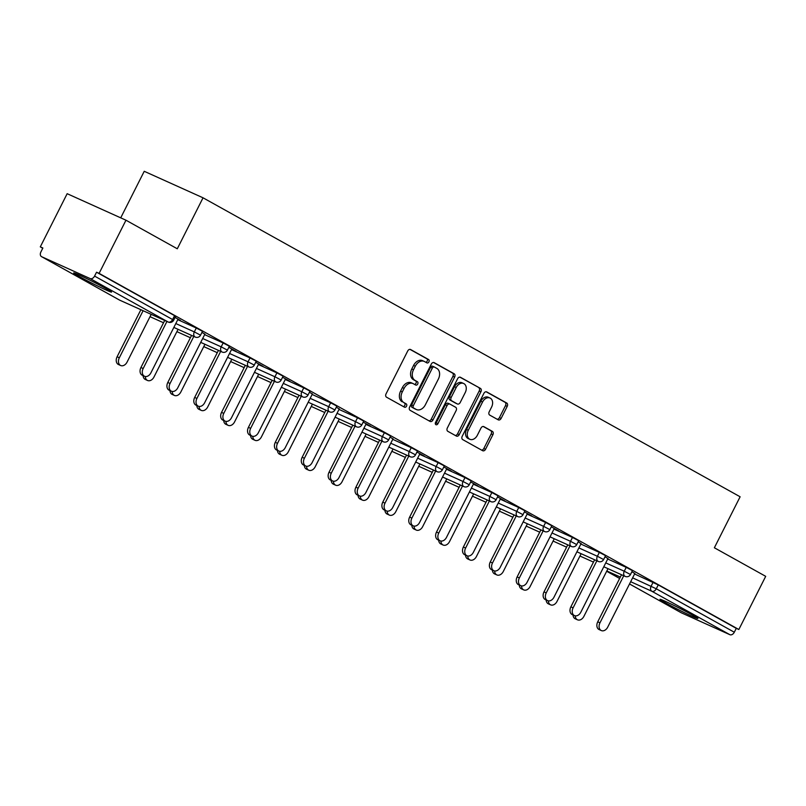<?xml version="1.0" encoding="UTF-8"?>
<svg xmlns="http://www.w3.org/2000/svg" width="806" height="806" viewBox="0 0 806 806"><rect width="100%" height="100%" fill="white"/><g stroke="black" fill="none" stroke-linecap="round" stroke-linejoin="round"><path stroke-width="1.21" d="M428.913 361.864A1.874 1.35 114.3 0 0 428.57 359.536L410.607 349.532A2.67 1.934 114.3 0 0 410.506 349.482A2.67 1.934 114.3 0 0 407.715 350.983L386.054 393.872A2.67 1.934 114.3 0 0 386.537 397.197L404.501 407.191A1.874 1.35 114.3 0 0 404.572 407.232A1.874 1.35 114.3 0 0 406.526 406.184A1.874 1.35 114.3 0 0 406.184 403.856L403.856 402.567A8.554 6.186 114.3 0 1 402.305 391.928L404.108 388.351A8.554 6.186 114.3 0 1 413.035 383.565A8.554 6.186 114.3 0 1 413.367 383.737L415.695 385.036A1.874 1.35 114.3 0 0 415.765 385.067A1.874 1.35 114.3 0 0 417.72 384.029A1.874 1.35 114.3 0 0 417.377 381.701L415.06 380.402A8.554 6.186 114.3 0 1 413.498 369.763L415.302 366.196A8.554 6.186 114.3 0 1 424.228 361.41A8.554 6.186 114.3 0 1 424.56 361.582L426.888 362.871A1.874 1.35 114.3 0 0 426.958 362.912A1.874 1.35 114.3 0 0 428.913 361.864M425.719 362.226A1.874 1.35 114.3 0 0 427.2 361.088A1.874 1.35 114.3 0 0 426.858 358.761L409.962 349.361M403.332 406.546A1.874 1.35 114.3 0 0 404.814 405.408A1.874 1.35 114.3 0 0 404.471 403.081L403.856 402.567M414.526 384.381A1.874 1.35 114.3 0 0 416.007 383.253A1.874 1.35 114.3 0 0 415.664 380.926L413.337 379.626L415.06 380.402M692.314 614.938A21.238 0.897 -153.2 0 0 671.851 604.409A21.238 0.897 -153.2 0 0 659.983 599.332A21.238 0.897 -153.2 0 0 665.565 602.878A21.238 0.897 -153.2 0 0 686.027 613.416A21.238 0.897 -153.2 0 0 697.895 618.484A21.238 0.897 -153.2 0 0 692.314 614.938M105.979 288.538A21.238 0.897 -153.2 0 0 85.517 277.999A21.238 0.897 -153.2 0 0 73.648 272.932A21.238 0.897 -153.2 0 0 79.23 276.478A21.238 0.897 -153.2 0 0 99.692 287.007A21.238 0.897 -153.2 0 0 111.55 292.084A21.238 0.897 -153.2 0 0 105.979 288.538M498.239 419.845A2.67 1.934 114.3 0 0 498.35 419.896A2.67 1.934 114.3 0 0 501.141 418.405L507.216 406.365A2.67 1.934 114.3 0 0 506.732 403.04L486.774 391.938A2.67 1.934 114.3 0 0 486.673 391.887A2.67 1.934 114.3 0 0 483.882 393.378L462.221 436.268A2.67 1.934 114.3 0 0 462.704 439.592L482.653 450.705A2.67 1.934 114.3 0 0 482.764 450.755A2.67 1.934 114.3 0 0 485.555 449.264L492.889 434.726A2.67 1.934 114.3 0 0 492.406 431.401L483.862 426.646A2.67 1.934 114.3 0 0 483.761 426.596A2.67 1.934 114.3 0 0 480.97 428.087L477.333 435.3A7.143 5.168 114.3 0 1 469.868 439.3A7.143 5.168 114.3 0 1 468.286 430.263L482.552 402.023A7.143 5.168 114.3 0 1 490.008 398.023A7.143 5.168 114.3 0 1 491.6 407.06L489.222 411.765A2.67 1.934 114.3 0 0 489.705 415.09L498.239 419.845M41.64 256.711L119.671 300.144L168.192 322.017L90.161 278.584L41.64 256.711A4.08 2.811 -60.9 0 1 41.499 256.63A4.08 2.811 -60.9 0 1 40.915 251.905L42.869 248.016L40.3 246.858L67.16 193.692L125.968 220.209L177.29 248.782L203.041 197.802L740.12 496.778L714.368 547.768L765.7 576.34L738.84 629.506L99.108 273.375L96.539 272.216L94.574 276.095L172.605 319.539L174.57 315.65L96.539 272.216M125.968 220.209L99.108 273.375M454.634 377.097A2.67 1.934 114.3 0 0 454.151 373.772L434.192 362.67A2.67 1.934 114.3 0 0 434.091 362.609A2.67 1.934 114.3 0 0 431.301 364.111L409.639 407A2.67 1.934 114.3 0 0 410.123 410.325L430.072 421.427A2.67 1.934 114.3 0 0 430.182 421.488A2.67 1.934 114.3 0 0 432.963 419.986L454.634 377.097L452.922 376.321A2.67 1.934 114.3 0 0 452.428 372.997L433.547 362.488M460.488 377.299L480.436 388.411A2.67 1.934 114.3 0 1 480.92 391.736L459.259 434.625A2.67 1.934 114.3 0 1 456.468 436.117A2.67 1.934 114.3 0 1 456.367 436.066L447.824 431.311A2.67 1.934 114.3 0 1 447.34 427.986L456.125 410.597A2.67 1.934 114.3 0 0 455.642 407.272L449.98 404.118A2.67 1.934 114.3 0 0 449.869 404.068A2.67 1.934 114.3 0 0 447.078 405.559L437.93 423.664A1.874 1.35 114.3 0 1 435.975 424.712A1.874 1.35 114.3 0 1 435.562 422.354L457.596 378.739A2.67 1.934 114.3 0 1 460.377 377.248A2.67 1.934 114.3 0 1 460.488 377.299L460.276 377.208M203.041 197.802L144.234 171.295L120.719 217.842M90.161 278.584A4.08 2.811 -60.9 0 0 94.574 276.095M738.84 629.506L736.271 628.348L734.306 632.226A4.08 2.811 119.1 0 1 729.904 634.705L681.382 612.832A4.08 2.811 119.1 0 1 681.231 612.762A4.08 2.811 119.1 0 1 681.09 612.671M42.768 248.238L40.3 246.858M177.985 319.247L180.332 320.314M180.242 320.496L175.104 317.403M626.222 567.353L632.448 570.628L630.483 574.517L624.257 571.232L626.222 567.353L607.704 559.001M634.574 573.963L658.24 584.904L656.286 588.793L734.306 632.226M736.271 628.348L658.24 584.904M174.57 315.65L175.637 316.335L173.673 320.214L172.605 319.539A4.08 2.811 -60.9 0 1 168.192 322.017A4.08 2.952 114.3 0 0 168.353 322.098A4.08 4.08 0 0 0 173.673 320.214M607.926 558.578L605.034 556.734M572.472 537.431L578.708 540.715L576.743 544.594L570.517 541.32L572.472 537.431L553.964 529.089M554.175 528.665L558.659 530.922L551.294 526.822M518.732 507.518L524.958 510.792L523.003 514.681L516.767 511.397L518.732 507.518L500.224 499.166M500.435 498.743L504.919 501.01L497.554 496.899M464.991 477.595L471.218 480.88L469.253 484.759L463.027 481.484L464.991 477.595L446.484 469.253M446.695 468.83L451.179 471.087L443.814 466.986M411.251 447.683L417.478 450.957L415.513 454.846L409.287 451.562L411.251 447.683L392.744 439.341M392.955 438.907L390.064 437.074M357.511 417.76L363.738 421.044L361.773 424.923L355.547 421.649L357.511 417.76L338.994 409.418M339.215 408.995L336.324 407.151M303.761 387.847L309.998 391.132L308.033 395.011L301.807 391.736L303.761 387.847L285.253 379.505M285.465 379.082L289.948 381.339L282.584 377.238M250.021 357.935L256.248 361.209L254.293 365.098L248.057 361.813L250.021 357.935L231.513 349.582M231.725 349.159L236.208 351.416L228.844 347.315M196.281 328.012L202.508 331.296L200.543 335.175L194.317 331.901L196.281 328.012L177.773 319.67M204.855 334.198L201.974 332.364M223.151 342.973L229.378 346.248L227.423 350.136L221.187 346.852L223.151 342.973L204.643 334.631M258.595 364.121L263.078 366.377L255.714 362.277M276.891 372.886L283.118 376.17L281.163 380.049L274.937 376.775L276.891 372.886L258.383 364.544M312.345 394.033L309.454 392.19M330.631 402.809L336.868 406.083L334.903 409.972L328.677 406.687L330.631 402.809L312.124 394.456M366.085 423.956L370.569 426.213L363.194 422.112M384.381 432.721L390.608 436.006L388.643 439.885L382.417 436.61L384.381 432.721L365.864 424.379M419.825 453.869L424.309 456.125L416.934 452.025M438.121 462.644L444.348 465.918L442.383 469.807L436.157 466.523L438.121 462.644L419.614 454.292M473.565 483.791L478.049 486.048L470.684 481.948M491.862 492.557L498.088 495.841L496.133 499.72L489.897 496.446L491.862 492.557L473.354 484.215M527.305 513.704L531.789 515.961L524.424 511.86M545.602 522.469L551.828 525.754L549.873 529.643L543.637 526.358L545.602 522.469L527.094 514.127M581.045 543.617L578.164 541.783M599.342 552.392L605.578 555.666L603.613 559.555L597.387 556.271L599.342 552.392L580.834 544.05M634.796 573.54L631.904 571.696M422.848 360.806A8.554 6.186 114.3 0 0 422.515 360.635A8.554 6.186 114.3 0 0 413.589 365.42L415.302 366.196M413.337 379.626A8.554 6.186 114.3 0 1 411.785 368.997L413.589 365.42M411.654 382.971A8.554 6.186 114.3 0 0 411.322 382.8A8.554 6.186 114.3 0 0 402.396 387.575L404.108 388.351M402.144 401.791A8.554 6.186 114.3 0 1 400.592 391.152L402.396 387.575M429.004 420.833A2.67 1.934 114.3 0 0 431.25 419.211L452.922 376.321M434.374 367.042A1.874 1.35 114.3 0 0 434.293 367.002A1.874 1.35 114.3 0 0 432.348 368.05L413.327 405.7A1.874 1.35 114.3 0 0 413.669 408.027L416.118 409.388A8.554 6.186 114.3 0 0 416.46 409.559A8.554 6.186 114.3 0 0 425.377 404.773L438.383 379.042A8.554 6.186 114.3 0 0 436.822 368.402L434.374 367.042M434.222 366.972L432.661 366.267A1.874 1.35 114.3 0 0 432.58 366.226A1.874 1.35 114.3 0 0 430.626 367.274L432.348 368.05M415.09 408.924A8.554 6.186 114.3 0 1 414.737 408.783A8.554 6.186 114.3 0 1 414.405 408.612L411.957 407.252A1.874 1.35 114.3 0 1 411.614 404.924L430.626 367.274M459.843 377.127L480.436 388.411M455.299 435.472A2.67 1.934 114.3 0 0 457.546 433.85L479.207 390.96A2.67 1.934 114.3 0 0 478.724 387.636M449.758 404.018L448.257 403.343A2.67 1.934 114.3 0 0 448.156 403.292A2.67 1.934 114.3 0 0 445.365 404.783L436.217 422.898L437.93 423.664M435.341 423.845A1.874 1.35 114.3 0 0 436.217 422.898M465.243 392.542A7.143 5.168 114.3 0 0 463.662 383.505A7.143 5.168 114.3 0 0 456.196 387.505L451.169 397.459A2.67 1.934 114.3 0 0 451.662 400.784L457.324 403.937A2.67 1.934 114.3 0 0 457.425 403.987A2.67 1.934 114.3 0 0 460.216 402.496L465.243 392.542M463.662 383.505L461.949 382.739A7.143 5.168 114.3 0 0 454.483 386.739L456.196 387.505M455.823 403.262A2.67 1.934 114.3 0 1 455.712 403.212A2.67 1.934 114.3 0 1 455.612 403.161L449.95 400.008A2.67 1.934 114.3 0 1 449.456 396.683L454.483 386.739M490.008 398.023L488.295 397.257A7.143 5.168 114.3 0 0 480.839 401.247L482.552 402.023M469.868 439.3L468.155 438.524A7.143 5.168 114.3 0 1 466.573 429.487L480.839 401.247M481.585 450.111A2.67 1.934 114.3 0 0 483.832 448.489L491.176 433.95A2.67 1.934 114.3 0 0 490.693 430.626L483.217 426.465M497.171 419.251A2.67 1.934 114.3 0 0 499.428 417.629L505.503 405.599A2.67 1.934 114.3 0 0 505.019 402.275L486.129 391.756M120.688 365.521L118.462 364.514A6.126 4.433 -65.7 0 1 117.102 356.776L119.328 357.783A6.126 4.433 114.3 0 0 120.688 365.521A6.126 4.433 114.3 0 0 127.076 362.096L151.196 314.36M143.105 310.713L119.328 357.783M140.879 309.716L117.102 356.776M144.516 376.261L142.289 375.264A6.126 4.433 -65.7 0 1 140.929 367.516L143.166 368.523A6.126 4.433 114.3 0 0 144.516 376.261A6.126 4.433 114.3 0 0 150.913 372.835L178.076 319.055M140.929 367.516L164.706 320.456M143.166 368.523L166.933 321.463M145.322 376.503A6.126 4.433 114.3 0 0 147.558 380.482L145.332 379.475A6.126 4.433 -65.7 0 1 143.095 375.626M147.558 380.482A6.126 4.433 114.3 0 0 153.956 377.057L178.066 329.322M172.192 391.464A6.126 4.433 114.3 0 0 174.428 395.434L172.202 394.436A6.126 4.433 -65.7 0 1 169.965 390.588M174.428 395.434A6.126 4.433 114.3 0 0 180.826 392.008L204.936 344.283M199.062 406.425A6.126 4.433 114.3 0 0 201.299 410.395L199.072 409.388A6.126 4.433 -65.7 0 1 196.835 405.539M201.299 410.395A6.126 4.433 114.3 0 0 207.696 406.97L231.806 359.234M225.932 421.387A6.126 4.433 114.3 0 0 228.169 425.356L225.942 424.349A6.126 4.433 -65.7 0 1 223.715 420.5M228.169 425.356A6.126 4.433 114.3 0 0 234.566 421.931L258.676 374.196M252.802 436.338A6.126 4.433 114.3 0 0 255.039 440.318L252.812 439.31A6.126 4.433 -65.7 0 1 250.585 435.462M255.039 440.318A6.126 4.433 114.3 0 0 261.436 436.882L285.546 389.157M171.386 391.222L169.159 390.215A6.126 4.433 -65.7 0 1 167.799 382.477L170.036 383.485A6.126 4.433 114.3 0 0 171.386 391.222A6.126 4.433 114.3 0 0 177.783 387.797L204.946 334.016M167.799 382.477L191.576 335.417M170.036 383.485L193.803 336.414M198.266 406.184L196.029 405.176A6.126 4.433 -65.7 0 1 194.679 397.439L196.906 398.446A6.126 4.433 114.3 0 0 198.266 406.184A6.126 4.433 114.3 0 0 204.653 402.758L231.816 348.978M194.679 397.439L218.446 350.368M196.906 398.446L220.673 351.376M225.136 421.145L222.899 420.138A6.126 4.433 -65.7 0 1 221.549 412.39L223.776 413.397A6.126 4.433 114.3 0 0 225.136 421.145A6.126 4.433 114.3 0 0 231.524 417.72L258.696 363.939M221.549 412.39L245.316 365.33M223.776 413.397L247.553 366.337M252.006 436.096L249.779 435.099A6.126 4.433 -65.7 0 1 248.419 427.351L250.646 428.359A6.126 4.433 114.3 0 0 252.006 436.096A6.126 4.433 114.3 0 0 258.394 432.671L285.566 378.891M248.419 427.351L272.186 380.291M250.646 428.359L274.423 381.298M278.876 451.058L276.649 450.05A6.126 4.433 -65.7 0 1 275.289 442.313L277.516 443.32A6.126 4.433 114.3 0 0 278.876 451.058A6.126 4.433 114.3 0 0 285.264 447.632L312.436 393.852M275.289 442.313L299.056 395.252M277.516 443.32L301.293 396.25M279.672 451.3A6.126 4.433 114.3 0 0 281.909 455.269L279.682 454.272A6.126 4.433 -65.7 0 1 277.455 450.413M281.909 455.269A6.126 4.433 114.3 0 0 288.306 451.844L312.416 404.118M305.746 466.019L303.519 465.012A6.126 4.433 -65.7 0 1 302.159 457.274L304.386 458.271A6.126 4.433 114.3 0 0 305.746 466.019A6.126 4.433 114.3 0 0 312.134 462.594L339.306 408.813M302.159 457.274L325.936 410.204M304.386 458.271L328.163 411.211M306.552 466.261A6.126 4.433 114.3 0 0 308.789 470.23L306.552 469.223A6.126 4.433 -65.7 0 1 304.325 465.374M308.789 470.23A6.126 4.433 114.3 0 0 315.176 466.805L339.286 419.07M332.616 480.97L330.389 479.973A6.126 4.433 -65.7 0 1 329.029 472.225L331.256 473.233A6.126 4.433 114.3 0 0 332.616 480.97A6.126 4.433 114.3 0 0 339.014 477.545L366.176 423.765M329.029 472.225L352.806 425.165M331.256 473.233L355.033 426.173M333.422 481.212A6.126 4.433 114.3 0 0 335.659 485.192L333.422 484.184A6.126 4.433 -65.7 0 1 331.195 480.336M335.659 485.192A6.126 4.433 114.3 0 0 342.046 481.766L366.156 434.031M359.486 495.932L357.26 494.924A6.126 4.433 -65.7 0 1 355.899 487.187L358.126 488.194A6.126 4.433 114.3 0 0 359.486 495.932A6.126 4.433 114.3 0 0 365.884 492.506L393.046 438.726M355.899 487.187L379.676 440.126M358.126 488.194L381.903 441.124M360.292 496.174A6.126 4.433 114.3 0 0 362.529 500.143L360.302 499.146A6.126 4.433 -65.7 0 1 358.065 495.297M362.529 500.143A6.126 4.433 114.3 0 0 368.916 496.718L393.026 448.992M386.356 510.893L384.13 509.886A6.126 4.433 -65.7 0 1 382.769 502.148L384.996 503.156A6.126 4.433 114.3 0 0 386.356 510.893A6.126 4.433 114.3 0 0 392.754 507.468L419.916 453.687M382.769 502.148L406.546 455.078M384.996 503.156L408.773 456.085M387.162 511.135A6.126 4.433 114.3 0 0 389.399 515.105L387.172 514.097A6.126 4.433 -65.7 0 1 384.936 510.248M389.399 515.105A6.126 4.433 114.3 0 0 395.786 511.679L419.906 463.944M413.226 525.855L411 524.847A6.126 4.433 -65.7 0 1 409.639 517.109L411.876 518.107A6.126 4.433 114.3 0 0 413.226 525.855A6.126 4.433 114.3 0 0 419.624 522.429L446.786 468.649M409.639 517.109L433.416 470.039M411.876 518.107L435.643 471.047M414.032 526.096A6.126 4.433 114.3 0 0 416.269 530.066L414.042 529.058A6.126 4.433 -65.7 0 1 411.806 525.21M416.269 530.066A6.126 4.433 114.3 0 0 422.666 526.64L446.776 478.905M440.096 540.806L437.87 539.808A6.126 4.433 -65.7 0 1 436.509 532.061L438.746 533.068A6.126 4.433 114.3 0 0 440.096 540.806A6.126 4.433 114.3 0 0 446.494 537.38L473.656 483.6M436.509 532.061L460.286 485M438.746 533.068L462.513 486.008M440.902 541.048A6.126 4.433 114.3 0 0 443.139 545.027L440.912 544.02A6.126 4.433 -65.7 0 1 438.676 540.171M443.139 545.027A6.126 4.433 114.3 0 0 449.536 541.602L473.646 493.866M466.976 555.767L464.74 554.76A6.126 4.433 -65.7 0 1 463.379 547.022L465.616 548.03A6.126 4.433 114.3 0 0 466.976 555.767A6.126 4.433 114.3 0 0 473.364 552.342L500.526 498.561M463.379 547.022L487.156 499.962M465.616 548.03L489.383 500.959M467.772 556.009A6.126 4.433 114.3 0 0 470.009 559.979L467.782 558.981A6.126 4.433 -65.7 0 1 465.546 555.122M470.009 559.979A6.126 4.433 114.3 0 0 476.406 556.553L500.516 508.828M493.846 570.729L491.61 569.721A6.126 4.433 -65.7 0 1 490.26 561.983L492.486 562.981A6.126 4.433 114.3 0 0 493.846 570.729A6.126 4.433 114.3 0 0 500.234 567.303L527.406 513.523M490.26 561.983L514.027 514.913M492.486 562.981L516.253 515.921M494.642 570.97A6.126 4.433 114.3 0 0 496.879 574.94L494.652 573.932A6.126 4.433 -65.7 0 1 492.416 570.084M496.879 574.94A6.126 4.433 114.3 0 0 503.276 571.514L527.386 523.779M520.716 585.68L518.48 584.682A6.126 4.433 -65.7 0 1 517.13 576.935L519.356 577.942A6.126 4.433 114.3 0 0 520.716 585.68A6.126 4.433 114.3 0 0 527.104 582.254L554.276 528.484M517.13 576.935L540.897 529.874M519.356 577.942L543.133 530.882M521.512 585.932A6.126 4.433 114.3 0 0 523.749 589.901L521.522 588.894A6.126 4.433 -65.7 0 1 519.296 585.045M523.749 589.901A6.126 4.433 114.3 0 0 530.147 586.476L554.256 538.74M547.586 600.641L545.36 599.634A6.126 4.433 -65.7 0 1 544 591.896L546.226 592.904A6.126 4.433 114.3 0 0 547.586 600.641A6.126 4.433 114.3 0 0 553.974 597.216L581.146 543.435M544 591.896L567.767 544.836M546.226 592.904L570.003 545.833M548.382 600.883A6.126 4.433 114.3 0 0 550.619 604.853L548.392 603.855A6.126 4.433 -65.7 0 1 546.166 600.007M550.619 604.853A6.126 4.433 114.3 0 0 557.017 601.427L581.126 553.702M574.456 615.603L572.23 614.595A6.126 4.433 -65.7 0 1 570.87 606.858L573.096 607.865A6.126 4.433 114.3 0 0 574.456 615.603A6.126 4.433 114.3 0 0 580.844 612.177L608.016 558.397M570.87 606.858L594.647 559.787M573.096 607.865L596.873 560.795M575.252 615.844A6.126 4.433 114.3 0 0 577.499 619.814L575.262 618.807A6.126 4.433 -65.7 0 1 573.036 614.958M577.499 619.814A6.126 4.433 114.3 0 0 583.887 616.389L607.996 568.653M601.326 630.564L599.1 629.557A6.126 4.433 -65.7 0 1 597.74 621.819L599.966 622.816A6.126 4.433 114.3 0 0 601.326 630.564A6.126 4.433 114.3 0 0 607.724 627.139L634.886 573.358M597.74 621.819L621.517 574.749M599.966 622.816L623.743 575.756M426.858 358.761L428.57 359.536M404.471 403.081L406.184 403.856M415.664 380.926L417.377 381.701M119.389 299.983A4.08 2.811 -60.9 0 0 119.52 300.074A4.08 2.811 -60.9 0 0 119.671 300.144A4.08 2.952 114.3 0 0 119.832 300.225A4.08 2.952 114.3 0 0 120.003 300.295M729.904 634.705L651.873 591.272L630.665 581.71M620.348 577.056L606.827 570.97M606.686 571.253L619.633 578.466L606.686 571.263M629.526 583.967L681.382 612.832M632.619 577.852L656.286 588.793A4.08 2.811 119.1 0 1 651.873 591.272A4.08 2.952 -65.7 0 1 651.127 586.194L653.092 582.305M175.809 323.549L194.317 331.901A4.08 2.952 -65.7 0 0 195.062 336.979A4.08 2.952 114.3 0 0 195.223 337.059A4.08 4.08 0 0 0 200.543 335.175M202.679 338.51L221.187 346.852A4.08 2.952 -65.7 0 0 221.932 351.94A4.08 2.952 114.3 0 0 222.093 352.021A4.08 4.08 0 0 0 227.423 350.136M229.549 353.471L248.057 361.813A4.08 2.952 -65.7 0 0 248.802 366.891A4.08 2.952 114.3 0 0 248.963 366.972A4.08 4.08 0 0 0 254.293 365.098M256.419 368.433L274.937 376.775A4.08 2.952 -65.7 0 0 275.672 381.853A4.08 2.952 114.3 0 0 275.833 381.933A4.08 4.08 0 0 0 281.163 380.049M283.289 383.384L301.807 391.736A4.08 2.952 -65.7 0 0 302.552 396.814A4.08 2.952 114.3 0 0 302.713 396.895A4.08 4.08 0 0 0 308.033 395.011M310.169 398.345L328.677 406.687A4.08 2.952 -65.7 0 0 329.422 411.765A4.08 2.952 114.3 0 0 329.583 411.856A4.08 4.08 0 0 0 334.903 409.972M337.039 413.307L355.547 421.649A4.08 2.952 -65.7 0 0 356.292 426.727A4.08 2.952 114.3 0 0 356.454 426.807A4.08 4.08 0 0 0 361.773 424.923M363.909 428.258L382.417 436.61A4.08 2.952 -65.7 0 0 383.162 441.688A4.08 2.952 114.3 0 0 383.324 441.769A4.08 4.08 0 0 0 388.643 439.885M390.779 443.219L409.287 451.562A4.08 2.952 -65.7 0 0 410.032 456.649A4.08 2.952 114.3 0 0 410.194 456.73A4.08 4.08 0 0 0 415.513 454.846M417.649 458.181L436.157 466.523A4.08 2.952 -65.7 0 0 436.902 471.601A4.08 2.952 114.3 0 0 437.064 471.681A4.08 4.08 0 0 0 442.383 469.807M444.519 473.142L463.027 481.484A4.08 2.952 -65.7 0 0 463.772 486.562A4.08 2.952 114.3 0 0 463.934 486.643A4.08 4.08 0 0 0 469.253 484.759M471.389 488.093L489.897 496.446A4.08 2.952 -65.7 0 0 490.642 501.523A4.08 2.952 114.3 0 0 490.804 501.604A4.08 4.08 0 0 0 496.133 499.72M498.259 503.055L516.767 511.397A4.08 2.952 -65.7 0 0 517.512 516.475A4.08 2.952 114.3 0 0 517.674 516.565A4.08 4.08 0 0 0 523.003 514.681M525.129 518.016L543.637 526.358A4.08 2.952 -65.7 0 0 544.382 531.436A4.08 2.952 114.3 0 0 544.544 531.517A4.08 4.08 0 0 0 549.873 529.643M551.999 532.968L570.517 541.32A4.08 2.952 -65.7 0 0 571.253 546.397A4.08 2.952 114.3 0 0 571.414 546.478A4.08 4.08 0 0 0 576.743 544.594M578.869 547.929L597.387 556.271A4.08 2.952 -65.7 0 0 598.133 561.359A4.08 2.952 114.3 0 0 598.294 561.439A4.08 4.08 0 0 0 603.613 559.555M605.749 562.89L624.257 571.232A4.08 2.952 -65.7 0 0 625.003 576.31A4.08 2.952 114.3 0 0 625.164 576.391A4.08 4.08 0 0 0 630.483 574.517M411.785 368.997L413.498 369.763M400.592 391.152L402.305 391.928M431.25 419.211L432.963 419.986M452.428 372.997L454.151 373.772M411.614 404.924L413.327 405.7M411.957 407.252L413.669 408.027M414.405 408.612L416.118 409.388M479.207 390.96L480.92 391.736M457.546 433.85L459.259 434.625M445.365 404.783L447.078 405.559M449.456 396.683L451.169 397.459M449.95 400.008L451.662 400.784M455.612 403.161L457.324 403.937M466.573 429.487L468.286 430.263M490.693 430.626L492.406 431.401M491.176 433.95L492.889 434.726M483.832 448.489L485.555 449.264M505.019 402.275L506.732 403.04M505.503 405.599L507.216 406.365M499.428 417.629L501.141 418.405M41.499 256.63L119.52 300.074A4.08 4.08 0 0 0 119.832 300.225L168.353 322.098M629.516 583.977L681.231 612.762M150.017 316.677L163.537 322.773M173.854 327.427L195.223 337.059M176.897 331.639L190.407 337.734M200.724 342.379L222.093 352.021M203.767 346.6L217.277 352.685M227.594 357.34L248.963 366.972M230.637 361.551L244.147 367.647M254.464 372.301L275.833 381.933M257.507 376.513L271.018 382.608M281.334 387.253L302.713 396.895M284.377 391.474L297.888 397.56M308.204 402.214L329.583 411.856M311.247 406.425L324.758 412.521M335.084 417.176L356.454 426.807M338.117 421.387L351.638 427.482M361.954 432.137L383.324 441.769M364.987 436.348L378.508 442.444M388.824 447.088L410.194 456.73M391.857 451.31L405.378 457.395M415.695 462.05L437.064 471.681M418.727 466.261L432.248 472.356M442.565 477.011L463.934 486.643M445.607 481.222L459.118 487.318M469.435 491.962L490.804 501.604M472.477 496.184L485.988 502.279M496.305 506.924L517.674 516.565M499.347 511.135L512.858 517.23M523.175 521.885L544.544 531.517M526.217 526.096L539.728 532.192M550.045 536.846L571.414 546.478M553.087 541.058L566.598 547.153M576.915 551.798L598.294 561.439M579.957 556.019L593.468 562.104M603.785 566.759L625.164 576.391M422.515 360.635L424.228 361.41M411.322 382.8L413.035 383.565M432.58 366.226L434.293 367.002M414.737 408.783L416.46 409.559M448.156 403.292L449.869 404.068M455.712 403.212L457.425 403.987"/></g></svg>
